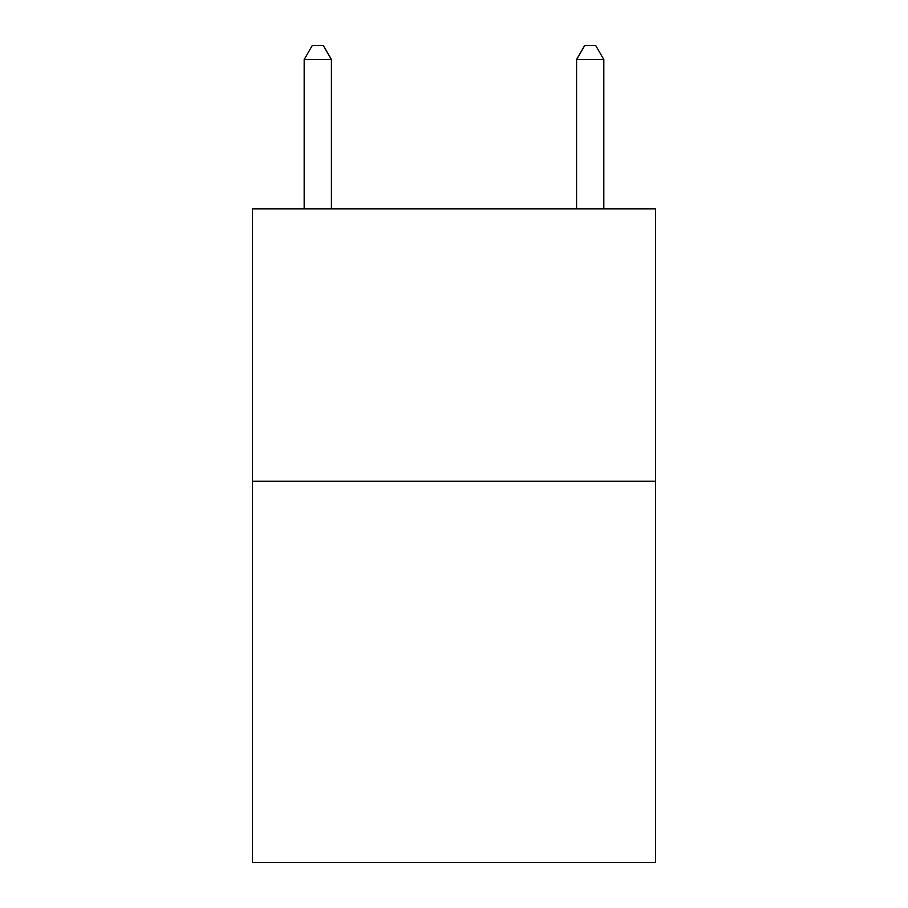 <?xml version="1.0" encoding="UTF-8"?>
<svg xmlns="http://www.w3.org/2000/svg" width="908" height="908" viewBox="0 0 908 908"><rect width="100%" height="100%" fill="white"/><g stroke="black" fill="none" stroke-linecap="round" stroke-linejoin="round"><path stroke-width="1.36" d="M655.576 481.24L655.576 862.6L252.424 862.6L252.424 208.84L655.576 208.84L655.576 481.24L252.424 481.24M331.42 208.84L331.42 59.565L304.18 59.565L304.18 208.84M304.18 59.565L312.352 45.4L323.248 45.4L331.42 59.565M603.82 208.84L603.82 59.565L576.58 59.565L576.58 208.84M576.58 59.565L584.752 45.4L595.648 45.4L603.82 59.565"/></g></svg>
